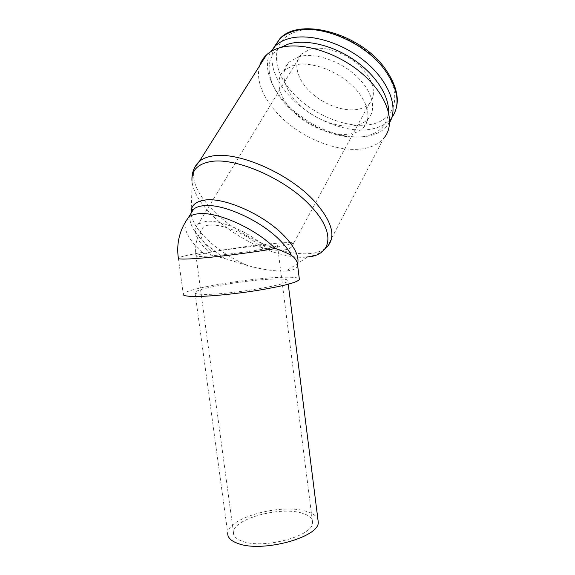 <?xml version="1.0" encoding="UTF-8"?>
<svg xmlns="http://www.w3.org/2000/svg" width="575" height="575" viewBox="0 0 575 575"><rect width="100%" height="100%" fill="white"/><g stroke="black" fill="none" stroke-linecap="round" stroke-linejoin="round"><path stroke-width="0.43" stroke-dasharray="2.88 2.16" d="M389.721 122.331L387.133 125.99C382.468 131.294 375.949 134.701 367.59 136.21C349.241 138.834 329.741 134.097 309.113 122.001L296.298 113.023C273.369 94.803 261.064 68.303 270.782 51.657M388.513 111.751C387.313 125.328 379.284 133.558 364.435 136.433C346.984 138.934 328.404 134.406 308.689 122.856L296.463 114.288C269.395 93.179 259.282 60.296 280.6 47.531M293.2 65.37C308.344 60.835 333.752 68.921 350.527 84.015C367.389 99.058 372.456 117.724 363.795 127.168C360.676 130.59 356.342 132.825 350.8 133.867C334.564 136.864 310.938 128.103 295.284 113.577C279.579 99.116 273.894 80.241 283.993 70.438L293.2 65.37M298.375 56.86C313.533 52.181 338.833 60.152 355.458 75.239C372.176 90.275 377.099 109.056 368.381 118.637C365.24 122.108 360.899 124.394 355.35 125.487C339.113 128.635 315.589 119.967 300.064 105.433C284.496 90.965 278.976 71.976 289.139 62.035L298.375 56.86M194.573 167.699C190.799 180.442 197.678 195.378 215.208 212.498C239.969 236.533 281.182 255.163 307.603 253.74C316.336 253.338 322.898 250.973 327.29 246.661L383.676 138.345C378.839 143.793 372.039 147.25 363.285 148.717C341.751 152.188 312.189 142.341 289.951 124.94C267.763 107.547 254.373 83.31 259.641 65.758M297.62 265.291C297.268 268.496 293.516 270.387 286.364 270.947L307.51 256.996L304.419 257.219C278.537 258.506 237.964 240.142 213.562 216.588C201.236 204.765 194.113 193.545 192.187 182.936L191.123 212.031M286.364 270.947L283.913 271.062C273.793 271.22 261.769 269.416 247.854 265.643L224.437 258.441L202.192 252.454C188.118 254.876 180.162 256.752 178.336 258.067L183.267 294.041C185.624 288.47 253.841 277.438 284.697 277.229C293.171 277.092 298.037 277.61 299.309 278.789M247.854 265.643C232.882 259.239 219.729 250.887 208.394 240.587C198.461 231.315 192.754 222.733 191.267 214.834L191.094 213.232M255.005 245.187C265.053 248.982 273.815 250.657 281.283 250.211C285.861 250.01 289.311 248.925 291.647 246.948L294.026 242.822C291.92 242.456 287.363 242.492 280.363 242.916L255.005 245.187L208.862 252.087C195.831 239.689 192.302 230.331 198.267 224.027L301.386 54.129C292.56 62.927 297.117 79.544 310.55 92.165C323.926 104.83 344.368 112.218 358.433 109.221C363.148 108.201 366.864 106.188 369.581 103.177C377.293 94.659 373.175 78.2 358.886 65.169C344.684 52.095 322.927 45.26 309.659 49.4L301.386 54.129M294.026 242.822C291.331 244.116 282.39 246.143 267.217 248.896C251.318 232.961 220.829 219.384 205.915 221.389L198.267 224.027M195.004 292.445C194.386 293.652 197.419 294.299 204.103 294.371C227.65 294.889 288.427 284.927 287.831 280.88C288.269 279.522 284.445 278.897 276.374 278.997C251.785 279.105 196.607 288.046 195.004 292.445L227.75 533.291C227.75 517.687 280.909 503.348 305.936 511.24C312.627 513.137 316.631 515.94 317.946 519.649M301.947 513.123C280.082 506.122 233.328 518.765 233.428 532.371C233.278 536.094 236.232 539.055 242.283 541.247C263.494 549.671 314.187 535.684 312.584 522.51C312.584 518.312 309.034 515.186 301.947 513.123M233.428 532.371L195.989 255.753C197.175 254.862 202.594 253.582 212.24 251.9C228.814 249.018 254.243 245.913 267.72 245.137C274.685 244.734 277.948 244.885 277.495 245.604C276.676 246.373 271.939 247.545 263.285 249.112C246.028 231.682 211.176 219.449 203.04 227.47C197.865 232.94 200.927 241.083 212.24 251.9L208.862 252.087M267.217 248.896L263.285 249.112C246.409 252.181 216.947 255.767 203.96 256.335C198.059 256.601 195.399 256.414 195.989 255.753C194.558 245.475 196.909 236.045 203.04 227.47M191.072 212.506L191.072 212.002M391.827 117.595L390.95 118.687C386.256 124.049 379.737 127.521 371.378 129.095C345.863 134.155 308.329 118.191 287.759 94.077C273.643 77.417 269.007 61.87 273.837 47.423M383.194 67.699C403.557 94.393 395.507 120.146 370.839 124.444C346.387 129.116 311.082 114.145 291.309 91.195C271.033 68.54 270.753 39.833 295.478 32.006C319.19 23.043 363.616 40.811 383.194 67.699M224.437 258.441L206.669 244.921C194.501 233.543 188.902 223.639 189.879 215.201M202.192 252.454C189.47 240.688 183.827 230.611 185.265 222.223M391.834 117.552L387.133 125.99M363.795 127.168L368.381 118.637M192.187 182.936L191.928 178.99M312.584 522.51L277.495 245.604M288.255 284.208L287.831 280.88M291.654 246.948L369.581 103.177M191.065 213.282L191.267 214.834M327.29 246.661C321.95 252.691 314.381 256.213 304.585 257.212M283.993 70.438L289.139 62.035M308.689 122.856L309.113 122.001M296.463 114.288L296.298 113.023"/><path stroke-width="0.86" d="M270.782 51.657L275.317 45.914C278.465 42.945 282.447 40.674 287.256 39.093C307.438 32.293 341.528 41.838 365.362 61.762C389.297 81.643 398.59 107.482 389.721 122.331M280.6 47.531L287.888 44.232C304.786 38.769 331.825 44.828 353.639 59.635C375.482 74.434 389.203 95.809 388.513 111.751M259.641 65.758C260.928 61.604 263.206 57.989 266.469 54.927C269.682 51.944 273.75 49.666 278.667 48.092C300.473 40.861 338.373 52.39 363.457 74.772C388.686 97.082 395.988 124.538 383.676 138.345M191.949 180.564C191.547 170.674 197.326 164.443 209.271 161.862C233.853 156.156 285.847 178.573 310.982 206.353C336.174 232.803 331.717 255.199 307.51 256.996M191.072 212.002C191.317 205.412 195.816 201.437 204.571 200.1C223.653 196.837 263.415 214.346 283.54 235.232C294.745 246.869 299.431 256.457 297.598 263.982L297.62 265.291M185.265 222.223L188.758 217.019C190.95 215.338 193.998 214.267 197.886 213.821C216.408 211.025 255.293 228.275 275.202 248.458C282.224 250.894 287.637 253.23 291.453 255.458C293.882 256.881 295.83 259.289 297.297 262.696L297.598 263.982M299.309 278.789L299.41 279.579C296.937 282.469 283.338 286.019 258.613 290.231C235.268 294.026 208.265 296.614 194.285 296.463C186.156 296.341 182.483 295.536 183.267 294.041M317.946 519.649L318.241 522.021C320.196 537.057 261.898 553.15 237.727 543.389C230.891 540.881 227.563 537.517 227.75 533.291M191.094 213.232L191.072 212.506M273.837 47.423L279.809 38.762C282.979 35.758 286.968 33.443 291.784 31.826C316.71 22.332 363.824 41.163 384.503 69.582C398.238 89.039 400.682 105.038 391.827 117.595M194.573 167.699L199.446 161.23C202.364 158.873 206.224 157.227 211.039 156.285C236.124 150.248 289.182 173.046 314.676 201.502C332.098 221.519 336.303 236.569 327.29 246.661M189.879 215.201L193.617 209.135C195.831 207.41 198.885 206.296 202.781 205.8C221.353 202.795 260.072 219.894 279.788 240.156C285.15 245.525 289.038 250.621 291.453 255.458M191.065 213.282C191.008 211.011 191.863 209.631 193.617 209.135L188.758 217.019C179.695 229.454 176.223 243.139 178.336 258.067C177.467 258.987 181.082 259.275 189.182 258.93C207.525 258.189 251.038 252.907 275.202 248.458M275.317 45.914L279.809 38.762C299.165 16.675 359.95 33.321 384.804 68.195C398.612 87.788 400.955 104.247 391.834 117.552M191.928 178.99C191.928 172.097 194.429 166.175 199.446 161.23L266.469 54.927M318.241 522.021L288.255 284.208M299.41 279.579L297.297 262.696M191.094 213.174L191.123 212.031"/></g></svg>
